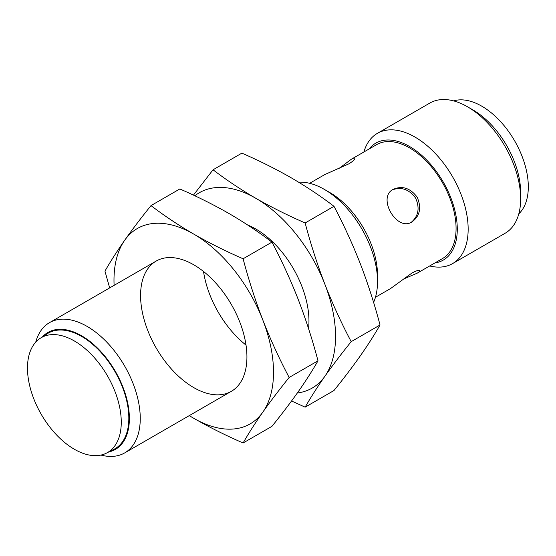 <?xml version="1.0" encoding="UTF-8"?>
<svg xmlns="http://www.w3.org/2000/svg" width="556" height="556" viewBox="0 0 556 556"><rect width="100%" height="100%" fill="white"/><g stroke="black" fill="none" stroke-linecap="round" stroke-linejoin="round"><path stroke-width="0.83" d="M402.989 279.279L417.195 273.177C419.148 272.016 419.988 271.182 419.724 270.675C419.085 269.841 416.486 270.633 411.926 273.052L390.604 288.529L375.453 297.272M392.334 189.888C401.314 186.559 409.084 189.297 415.624 198.096C419.926 207.916 418.536 215.93 411.454 222.136M309.657 183.306L324.808 174.556L348.869 163.832C353.241 161.101 355.228 159.245 354.832 158.265C354.526 157.786 353.38 158.099 351.392 159.211L376.648 144.629A65.803 37.989 60 0 1 409.55 147.882A65.803 37.989 60 0 1 452.535 205.866A65.803 37.989 60 0 1 442.451 258.596L417.195 273.177M351.392 159.211L339.007 168.454M411.926 221.948C419.912 216.055 421.67 207.805 417.202 197.206C410.245 188.011 402.224 185.405 393.127 189.387C376.898 197.401 396.845 231.991 411.926 221.948M518.817 213.817A65.803 37.989 -120 0 0 514.682 140.918A65.803 37.989 -120 0 0 453.613 100.886M429.684 265.97A75.199 43.417 -120 0 0 452.584 263.6L505.077 233.291A75.199 43.417 -120 0 0 520.652 198.867L520.652 192.591A67.512 38.976 -120 0 0 472.92 109.907L467.478 106.766A75.199 43.417 -120 0 0 429.878 103.041L377.385 133.35A75.199 43.417 -120 0 0 363.881 151.996M520.652 198.867A75.199 43.417 -120 0 0 467.478 106.766M452.584 263.6A75.199 43.417 -120 0 0 452.584 176.766A75.199 43.417 -120 0 0 377.385 133.35M434.896 262.953A67.512 38.976 -120 0 0 443.306 182.125A67.512 38.976 -120 0 0 369.101 148.987M373.59 302.401A75.199 43.417 -120 0 0 377.524 281.503L377.524 275.22A67.512 38.976 -120 0 0 329.791 192.536L324.35 189.401A75.199 43.417 -120 0 0 298.655 182.208M377.524 281.503A75.199 43.417 -120 0 0 324.35 189.401M100.956 455.072A75.199 43.417 -120 0 0 124.676 452.918A75.199 43.417 -120 0 0 124.676 366.077A75.199 43.417 -120 0 0 49.477 322.661A75.199 43.417 -120 0 0 35.744 342.128M108.781 451.945A67.512 38.976 -120 0 0 115.398 371.443A67.512 38.976 -120 0 0 42.374 336.915M106.543 453.091L114.015 449.269A66.741 38.531 -120 0 0 115.009 371.665A66.741 38.531 -120 0 0 47.309 333.718L40.261 338.277A66.317 38.288 -120 0 0 31.317 391.716A66.317 38.288 -120 0 0 74.372 449.269A66.317 38.288 -120 0 0 106.543 453.091A66.317 38.288 -120 0 0 107.53 375.981A66.317 38.288 -120 0 0 40.261 338.277M297.342 392.995A112.799 65.128 -120 0 0 324.864 376.315C332.599 365.361 341.377 353.804 351.197 341.648C341.377 323.105 332.599 303.958 324.864 284.213A112.799 65.128 -120 0 0 255.788 198.284C240.505 189.387 226.257 179.887 213.045 169.788L241.881 153.136C259.374 160.767 275.825 168.996 291.24 177.816C306.551 186.733 320.798 196.233 333.982 206.311C343.796 224.86 352.573 244.001 360.316 263.746C367.926 283.567 374.494 303.986 380.033 325.003C374.494 334.684 367.926 344.97 360.316 355.847C352.573 366.807 343.796 378.358 333.982 390.514L305.147 407.166C310.679 397.484 317.254 387.198 324.864 376.315A112.799 65.128 -120 0 0 324.864 284.213C317.254 264.399 310.679 243.98 305.147 222.963L333.982 206.311M194.843 195.781A112.799 65.128 -120 0 1 255.788 198.284C271.231 207.124 287.688 215.353 305.147 222.963M351.197 341.648L380.033 325.003M213.045 169.788L193.432 195.121M308.538 328.568A75.199 43.417 -120 0 0 308.962 321.083A75.199 43.417 -120 0 0 255.788 228.982A75.199 43.417 -120 0 0 247.767 225.055M203.517 271.488A75.199 43.417 -120 0 0 246.023 345.102M291.552 400.994L305.147 407.166M189.311 415.596A112.799 65.128 -120 0 0 193.752 418.307A112.799 65.128 -120 0 0 262.828 412.135C270.563 401.175 279.341 389.624 289.155 377.468C279.341 358.926 270.563 339.779 262.828 320.034A112.799 65.128 -120 0 0 193.752 234.104C178.469 225.201 164.222 215.707 151.003 205.602L179.845 188.957C197.338 196.588 213.789 204.81 229.197 213.636C244.515 222.553 258.762 232.054 271.947 242.131C281.76 260.674 290.538 279.821 298.273 299.566C305.883 319.38 312.458 339.799 317.997 360.816C312.458 370.505 305.89 380.784 298.273 391.667C290.538 402.62 281.76 414.178 271.947 426.334L243.104 442.979C248.643 433.298 255.211 423.019 262.828 412.135A112.799 65.128 -120 0 0 262.828 320.034C255.218 300.212 248.643 279.793 243.104 258.776L271.947 242.131M151.003 205.602C141.189 217.757 132.411 229.315 124.676 240.268A112.799 65.128 -120 0 1 193.752 234.104C209.195 242.944 225.646 251.166 243.104 258.776M289.155 377.468L317.997 360.816M114.112 285.346A112.799 65.128 -120 0 1 124.676 240.268C117.066 251.152 110.491 261.438 104.952 271.12L109.664 287.918M193.752 387.601A75.199 43.417 -120 0 0 246.927 356.903A75.199 43.417 -120 0 0 193.752 264.802A75.199 43.417 -120 0 0 140.578 295.5A75.199 43.417 -120 0 0 193.752 387.601M189.221 415.652L193.752 418.307C209.195 427.147 225.646 435.369 243.104 442.979M124.676 452.918L231.352 391.327M49.477 322.661L156.153 261.077"/></g></svg>
